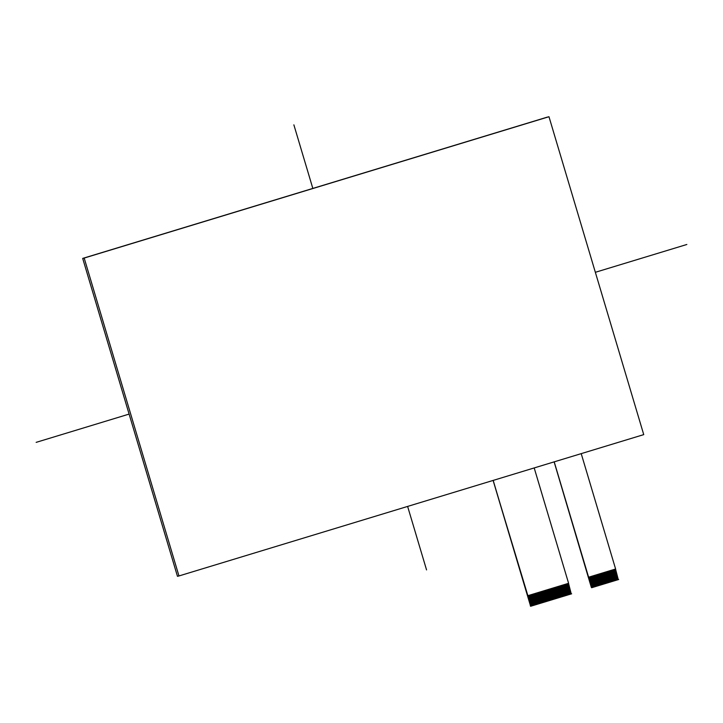<?xml version="1.0" encoding="UTF-8"?>
<svg xmlns="http://www.w3.org/2000/svg" width="723" height="723" viewBox="0 0 723 723"><rect width="100%" height="100%" fill="white"/><g stroke="black" fill="none" stroke-linecap="round" stroke-linejoin="round"><path stroke-width="1.08" d="M530.51 605.865L493.095 480.379L531.034 606.163L527.51 595.788L568.594 583.298L534.198 467.935M530.311 605.91L530.989 606.172M531.342 606.064L530.628 606.281L531.333 606.064L528.206 595.58L531.342 606.064L531.938 605.883L528.811 595.4M568.522 583.316L571.251 593.926L567.826 583.533M565.232 584.32L568.359 594.812L569.353 594.505L566.226 584.021L569.353 594.505L570.348 594.207L567.221 583.714L570.357 594.207L571.64 593.809M565.223 584.329L568.35 594.812L564.826 584.446M559.222 586.145L562.349 596.638L563.344 596.33L560.217 585.847L563.353 596.33L564.347 596.032L561.22 585.54L564.356 596.032L565.35 595.725L562.223 585.241L565.359 595.725L566.353 595.418L563.226 584.934L566.353 595.418L567.953 594.93M559.222 586.154L562.349 596.638L558.825 586.272M558.228 586.452L561.355 596.936L561.952 596.755M558.219 586.452L561.346 596.945L557.831 586.57M551.224 588.585L554.351 599.069L555.345 598.771L552.218 588.278L555.354 598.761L556.349 598.463L553.222 587.98L556.349 598.463L557.343 598.156L554.216 587.672L557.352 598.156L559.349 597.55L556.222 587.067L559.349 597.55L560.949 597.062M551.215 588.585L553.954 599.195L550.827 588.703M544.22 590.709L547.347 601.202L548.341 600.894L545.214 590.411L548.35 600.894L549.344 600.596L546.217 590.104L549.344 600.587L550.339 600.289L547.212 589.796L550.348 600.289L551.342 599.982L548.215 589.498L551.351 599.982L552.345 599.683L549.218 589.191L552.345 599.674L553.954 599.195M544.211 590.709L547.338 601.202L543.823 590.836M536.222 593.149L539.34 603.633L540.334 603.334L537.216 592.842L540.343 603.325L541.337 603.027L538.21 592.535L541.346 603.027L542.34 602.72L539.213 592.236L542.349 602.72L544.338 602.114L541.211 591.622L544.347 602.114L546.344 601.509L543.217 591.016L546.344 601.5L546.95 601.319M536.213 593.149L538.942 603.75L535.815 593.267M529.218 595.273L532.345 605.766L533.339 605.458L530.212 594.975L533.339 605.458L534.333 605.16L531.206 594.668L534.342 605.151L535.336 604.853L532.209 594.36L535.345 604.853L536.339 604.545L533.212 594.062L536.339 604.545L537.334 604.247L534.207 593.755L537.343 604.238L538.942 603.759M529.209 595.273L531.938 605.883M589.236 577.017L592.038 587.609L588.531 577.234L615.607 569.001L581.22 453.637M591.531 587.302L592.01 587.618M554.134 461.87L585.205 566.787L554.116 461.825L591.649 587.727L592.363 587.51L589.236 577.026M615.544 569.019L618.273 579.629L614.848 569.236M608.251 571.242L611.369 581.726L612.363 581.428L609.245 570.935L612.372 581.428L613.366 581.12L610.239 570.637L613.375 581.12L615.372 580.515L612.245 570.022L615.372 580.515L616.367 580.207L613.24 569.724L616.376 580.207L618.662 579.512M608.242 571.242L611.369 581.735L607.844 571.36M601.247 573.375L604.374 583.859L605.368 583.56L602.241 573.068L605.368 583.551L606.362 583.253L603.235 572.761L606.371 583.253L607.365 582.946L604.238 572.462L607.374 582.946L608.368 582.648L605.241 572.155L608.368 582.639L609.362 582.34L606.236 571.848L609.372 582.34L610.971 581.852M601.238 573.375L603.967 583.976M594.243 575.499L597.37 585.991L598.364 585.684L595.237 575.201L598.364 585.684L600.361 585.079L597.234 574.586L600.37 585.079L601.364 584.771L598.237 574.288L601.373 584.771L602.367 584.473L599.24 573.981L602.367 584.464L603.967 583.985L600.84 573.493M594.234 575.499L597.361 585.991L593.845 575.625M592.363 587.51L593.357 587.203L590.23 576.719L593.366 587.203L594.36 586.904L591.233 576.412L594.369 586.904L595.363 586.597L592.236 576.114L595.363 586.597L596.963 586.109M617.37 579.909L614.243 569.417L617.379 579.9M616.972 580.027L613.845 569.534M615.978 580.334L612.851 569.841M614.369 580.822L611.242 570.33L614.378 580.813M614.975 580.632L611.848 570.149M613.972 580.94L610.845 570.447M612.977 581.247L609.851 570.754M611.974 581.545L608.847 571.062M610.366 582.033L607.239 571.55L610.375 582.033M609.968 582.16L606.85 571.667M608.974 582.458L605.847 571.974M607.971 582.765L604.844 572.273M606.968 583.072L603.841 572.58M605.973 583.371L602.846 572.887M604.97 583.678L601.843 573.185M603.362 584.166L600.235 573.673L603.371 584.166M602.973 584.283L599.846 573.8M601.97 584.591L598.843 574.098M600.967 584.898L597.84 574.405M599.358 585.386L596.231 574.893L599.367 585.377M599.973 585.196L596.846 574.713M598.969 585.503L595.842 575.011M597.966 585.802L594.839 575.318M596.358 586.299L593.231 575.806L596.367 586.29M595.969 586.416L592.842 575.924M594.966 586.715L591.839 576.231M593.963 587.022L590.836 576.538M592.968 587.329L589.841 576.837M569.959 594.324L566.832 583.841M568.956 594.631L565.829 584.139M567.347 595.119L564.22 584.627L567.356 595.119M566.959 595.237L563.832 584.744M565.955 595.544L562.828 585.052M564.952 595.842L561.825 585.359M563.958 596.15L560.831 585.657M562.955 596.457L559.828 585.964M560.343 597.243L557.216 586.76L560.352 597.243M559.954 597.37L556.827 586.877M558.346 597.858L555.219 587.365L558.355 597.849M558.951 597.668L555.824 587.184M557.948 597.975L554.821 587.483M556.954 598.283L553.827 587.79M555.951 598.581L552.824 588.097M554.948 598.888L551.821 588.395M553.339 599.376L550.221 588.884L553.348 599.376M552.95 599.494L549.823 589.01M551.947 599.801L548.82 589.308M550.953 600.108L547.826 589.616M549.95 600.406L546.823 589.923M548.947 600.714L545.82 590.221M547.944 601.021L544.817 590.528M545.341 601.807L542.214 591.324L545.35 601.807M545.946 601.626L542.819 591.134M544.943 601.934L541.816 591.441M543.344 602.422L540.217 591.929L543.344 602.413M543.949 602.232L540.822 591.748M542.946 602.539L539.819 592.047M541.943 602.846L538.816 592.354M540.949 603.145L537.822 592.661M539.945 603.452L536.818 592.959M538.337 603.94L535.21 593.447L538.346 603.94M537.948 604.057L534.821 593.574M536.945 604.365L533.818 593.872M535.942 604.663L532.815 594.179M534.939 604.97L531.812 594.487M533.945 605.278L530.818 594.785M532.941 605.576L529.814 595.092M591.333 587.356L585.205 566.787M493.185 480.406L527.573 595.77M524.374 585.296L493.104 480.434M554.207 461.852L588.603 577.216M547.483 117.072L82.693 258.409L177.469 576.312L82.693 258.409L548.974 116.719L84.184 258.057L178.961 575.96L643.741 434.622L548.974 116.719M177.469 576.312L178.961 575.96M82.693 258.409L84.184 258.057M293.872 124.844L312.833 188.423M407.627 506.425L426.552 569.914M686.85 244.482L595.354 272.3M129.11 414.089L36.15 442.359"/></g></svg>
